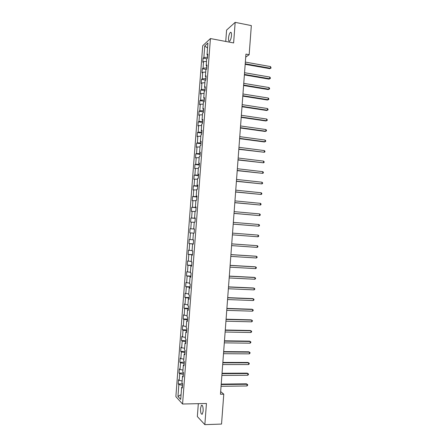 <?xml version="1.0" encoding="UTF-8"?>
<svg xmlns="http://www.w3.org/2000/svg" width="447" height="447" viewBox="0 0 447 447"><rect width="100%" height="100%" fill="white"/><g stroke="black" fill="none" stroke-linecap="round" stroke-linejoin="round"><path stroke-width="0.67" d="M203.15 411.061C203.189 406.848 202.608 404.926 201.401 405.295L200.541 408.413C200.491 412.609 201.072 414.531 202.29 414.179L203.15 411.061M231.496 35.509C231.602 32.966 231.222 31.938 230.356 32.43C229.434 33.458 228.825 35.324 228.54 38.034C228.428 40.576 228.808 41.599 229.685 41.113C230.602 40.096 231.205 38.23 231.496 35.509M198.323 403.658L197.345 416.554L204.849 424.65L221.539 424.069L223.774 394.176L220.667 391.583M202.714 45.745L175.867 396.645L182.566 404.015L210.431 38.559L202.714 45.745M210.431 38.559L233.625 42.94L235.172 22.35L226.595 30.072L225.735 41.448M182.387 387.063L181.633 387.353L182.315 388.041L182.639 383.761L181.963 383.096L182.482 376.279L183.164 376.916L183.488 372.642L182.806 372.021L183.326 365.216L184.008 365.808L184.337 361.534L183.65 360.964L184.17 354.158L184.857 354.706L185.181 350.437L184.494 349.906L185.013 343.112L185.706 343.614L186.03 339.346L185.337 338.865L185.857 332.071L186.55 332.529L186.874 328.266L186.181 327.83L186.695 321.041L187.394 321.454L187.718 317.197L187.019 316.8L187.539 310.022L188.237 310.386L188.561 306.134L187.863 305.782L188.377 299.009L189.081 299.328L189.405 295.081L188.701 294.774L189.221 288.002L189.925 288.281L190.249 284.035L189.539 283.772L190.059 277.011L190.768 277.241L191.093 273L190.383 272.782L190.897 266.026L191.612 266.211L191.931 261.97L191.221 261.802L191.735 255.047L192.45 255.187L192.774 250.951L192.054 250.828L192.573 244.079L193.294 244.174L193.612 239.944L192.892 239.86L193.406 233.122L194.132 233.172L194.456 228.942L193.73 228.909L194.244 222.17L194.97 222.176L195.294 217.952L194.568 217.957L195.076 211.23L195.808 211.191L196.132 206.967L195.4 207.022L195.915 200.295L196.646 200.211L196.971 195.993L196.233 196.093L196.747 189.372L197.485 189.243L197.803 185.03L197.066 185.17L197.58 178.454L198.317 178.286L198.641 174.073L197.904 174.257L198.412 167.547L199.155 167.334L199.474 163.127L198.736 163.356L199.245 156.651L199.988 156.394L200.312 152.187L199.563 152.461L200.077 145.761L200.826 145.459L201.144 141.258L200.396 141.576L200.91 134.882L201.658 134.536L201.977 130.334L201.228 130.697L201.737 124.009L202.491 123.618L202.809 119.422L202.055 119.83L202.564 113.147L203.324 112.711L203.642 108.52L202.888 108.967L203.396 102.29L204.156 101.815L204.475 97.625L203.715 98.116L204.223 91.445L204.983 90.925L205.307 86.74L204.542 87.277L205.05 80.605L205.816 80.041L206.134 75.861L205.369 76.443L205.877 69.777L206.648 69.173L206.967 64.994L206.196 65.614L206.704 58.959L207.475 58.306L207.794 54.132L207.022 54.797L207.916 43.024L204.754 45.935L207.537 48.047M181.633 387.353L180.711 399.434L177.956 396.444L178.867 384.571L178.213 383.917L182.633 383.867M204.754 45.935L203.866 57.518L203.122 58.16L202.815 62.234L203.553 61.613L203.055 68.162L202.312 68.76L202.005 72.839L202.742 72.252L202.24 78.806L201.502 79.365L201.189 83.444L201.927 82.907L201.424 89.461L200.692 89.981L200.379 94.066L201.111 93.563L200.608 100.128L199.882 100.603L199.569 104.687L200.295 104.235L199.792 110.8L199.066 111.23L198.753 115.326L199.479 114.907L198.976 121.483L198.25 121.875L197.937 125.965L198.664 125.596L198.161 132.172L197.44 132.519L197.127 136.62L197.848 136.285L197.339 142.872L196.624 143.174L196.311 147.275L197.026 146.99L196.524 153.578L195.808 153.841L195.495 157.947L196.211 157.696L195.702 164.295L194.993 164.513L194.68 168.62L195.389 168.418L194.886 175.017L194.177 175.196L193.858 179.308L194.568 179.141L194.065 185.751L193.355 185.885L193.043 189.997L193.747 189.88L193.244 196.49L192.54 196.585L192.227 200.697L192.925 200.625L192.422 207.24L191.718 207.291L191.405 211.409L192.104 211.375L191.601 217.996L190.903 218.002L190.584 222.125L191.282 222.137L190.774 228.763L190.081 228.73L189.768 232.853L190.461 232.904L189.953 239.536L189.26 239.458L188.947 243.587L189.634 243.682L189.126 250.32L188.438 250.197L188.126 254.332L188.813 254.472L188.304 261.109L187.617 260.947L187.304 265.082L187.986 265.261L187.477 271.91L186.796 271.703L186.477 275.844L187.159 276.067L186.65 282.722L185.974 282.47L185.656 286.616L186.332 286.879L185.823 293.534L185.147 293.243L184.829 297.389L185.505 297.696L184.997 304.362L184.326 304.027L184.008 308.179L184.678 308.531L184.17 315.196L183.499 314.817L183.181 318.974L183.851 319.365L183.343 326.036L182.672 325.617L182.354 329.774L183.019 330.21L182.51 336.893L181.845 336.423L181.527 340.586L182.192 341.067L181.683 347.749L181.018 347.241L180.7 351.403L181.359 351.929L180.851 358.617L180.191 358.069L179.873 362.232L180.532 362.802L180.018 369.496L179.364 368.904L179.046 373.072L179.7 373.681L179.186 380.38L178.532 379.743L178.213 383.917M245.716 57.132L249.158 54.696L245.945 54.109L220.466 394.232L223.774 394.176M183.359 374.34L182.985 376.1M183.231 376.011L182.482 376.279M179.186 380.38L182.125 380.967M179.7 373.681L183.119 374.34M184.192 363.433L183.829 365.054M184.075 364.97L183.326 365.216M180.018 369.496L182.957 370.055M180.532 362.802L183.952 363.428M185.024 352.527L184.667 354.013M184.913 353.94L184.17 354.158M180.851 358.617L183.79 359.148M181.359 351.929L184.784 352.527M185.857 341.637L185.511 342.983M185.756 342.916L185.013 343.112M181.683 347.749L184.622 348.252M182.192 341.067L185.611 341.631M186.684 330.752L186.354 331.959M186.595 331.903L185.857 332.071M182.51 336.893L185.449 337.368M183.019 330.21L186.444 330.746M187.517 319.873L187.192 320.946M187.438 320.896L186.695 321.041M183.343 326.036L186.282 326.489M183.851 319.365L187.276 319.868M188.343 309.011L188.031 309.939M188.276 309.9L187.539 310.022M184.17 315.196L187.109 315.621M184.678 308.531L188.103 309M189.17 298.149L188.869 298.942M189.115 298.914L188.377 299.009M184.997 304.362L187.941 304.759M185.505 297.696L188.93 298.143M190.003 287.298L189.712 287.957M189.953 287.935L189.221 288.002M185.823 293.534L188.768 293.908M186.332 286.879L189.763 287.292M190.83 276.458L190.545 276.978M190.791 276.967L190.059 277.011M186.65 282.722L189.595 283.063M187.159 276.067L190.59 276.447M191.657 265.624L191.383 266.01M191.623 266.004L190.897 266.026M187.477 271.91L190.422 272.229M187.986 265.261L191.417 265.613M192.461 255.053L191.735 255.047M188.304 261.109L191.249 261.4M188.813 254.472L192.244 254.79M193.294 244.112L192.573 244.079M189.126 250.32L192.076 250.583M189.634 243.682L193.065 243.973M189.953 239.536L192.903 239.771M190.461 232.904L193.406 233.127M194.451 228.97L193.73 228.909M190.774 228.763L194.21 229.009M191.282 222.137L194.233 222.332M195.283 218.047L194.568 217.957M191.601 217.996L195.032 218.209M192.104 211.375L195.054 211.543M196.093 207.442L195.881 207.095M196.116 207.134L195.4 207.022M192.422 207.24L195.859 207.425M192.925 200.625L195.875 200.764M196.915 196.663L196.714 196.183M196.948 196.233L196.233 196.093M193.244 196.49L196.68 196.641M193.747 189.88L196.702 189.992M197.736 185.896L197.546 185.281M197.781 185.332L197.066 185.17M194.065 185.751L197.501 185.874M194.568 179.141L197.524 179.23M198.557 175.135L198.379 174.386M198.613 174.447L197.904 174.257M194.886 175.017L198.323 175.107M195.389 168.418L198.339 168.48M199.379 164.384L199.206 163.496M199.44 163.568L198.736 163.356M195.702 164.295L199.144 164.356M196.211 157.696L199.161 157.735M200.2 153.639L200.038 152.617M200.273 152.695L199.563 152.461M196.524 153.578L199.965 153.612M197.026 146.99L199.982 147.002M201.021 142.9L200.871 141.749M201.1 141.833L200.396 141.576M197.339 142.872L200.781 142.872M197.848 136.285L200.804 136.274M201.837 132.178L201.698 130.887M201.927 130.982L201.228 130.697M198.161 132.172L201.603 132.144M198.664 125.596L201.619 125.551M202.653 121.455L202.525 120.036M202.754 120.137L202.055 119.83M198.976 121.483L202.418 121.422M199.479 114.907L202.435 114.84M203.474 110.744L203.351 109.191M203.581 109.303L202.888 108.967M199.792 110.8L203.234 110.711M200.295 104.235L203.251 104.14M204.29 100.044L204.178 98.357M204.408 98.474L203.715 98.116M200.608 100.128L204.055 100.011M201.111 93.563L204.072 93.445M205.106 89.35L205.005 87.534M205.234 87.657L204.542 87.277M201.424 89.461L204.871 89.316M201.927 82.907L204.888 82.762M205.922 78.666L205.832 76.711M206.061 76.85L205.369 76.443M202.24 78.806L205.687 78.627M202.742 72.252L205.698 72.084M206.737 67.989L206.654 65.905M206.883 66.044L206.196 65.614M203.055 68.162L206.503 67.95M203.553 61.613L206.514 61.412M207.548 57.322L207.481 55.104M207.71 55.255L207.022 54.797M203.866 57.518L207.313 57.277M235.172 22.35L251.337 25.602L249.158 54.696M204.849 424.65L206.441 403.479L182.566 404.015M182.527 385.258L182.141 387.158M177.956 396.444L181.074 394.662M178.867 384.571L182.287 385.264M203.122 58.16L206.866 58.82M202.312 68.76L206.307 69.441M201.502 79.365L205.782 80.069M200.692 89.981L205.005 90.663M199.882 100.603L204.195 101.257M199.066 111.23L203.385 111.862M198.25 121.875L202.58 122.478M197.44 132.519L201.765 133.1M196.624 143.174L200.954 143.727M195.808 153.841L200.144 154.366M194.993 164.513L199.334 165.01M194.177 175.196L198.518 175.665M193.355 185.885L197.703 186.332M192.54 196.585L196.892 197.004M191.718 207.291L196.077 207.682M190.903 218.002L195.261 218.371M190.081 228.73L194.445 229.065M188.947 243.587L193.311 243.894M188.126 254.332L192.495 254.606M187.304 265.082L191.679 265.334M186.477 275.844L190.858 276.067M185.656 286.616L190.036 286.806M184.829 297.389L189.215 297.557M184.008 308.179L188.399 308.318M183.181 318.974L187.572 319.085M182.354 329.774L186.751 329.864M181.527 340.586L185.93 340.648M180.7 351.403L185.108 351.437M179.873 362.232L184.281 362.238M179.046 373.072L183.46 373.049M245.179 64.312L269.77 68.676L270.446 68.274L245.219 63.787M270.569 66.597L271.089 68.033L270.446 68.274L270.569 66.597L245.347 62.083M271.089 68.033L269.77 68.676M244.386 74.906L268.999 79.119L269.675 78.745L244.425 74.414M269.798 77.068L270.362 77.823L270.312 78.493L269.675 78.745L269.798 77.068L244.548 72.71M270.312 78.493L268.999 79.119M243.593 85.511L268.222 89.573L268.898 89.227L243.626 85.053M269.021 87.545L269.591 88.288L269.541 88.959L268.898 89.227L269.021 87.545L243.755 83.349M269.541 88.959L268.222 89.573M242.799 96.122L267.451 100.033L268.122 99.715L242.827 95.697M268.245 98.033L268.815 98.759L268.764 99.435L268.122 99.715L268.245 98.033L242.956 93.987M268.764 99.435L267.451 100.033M242 106.744L266.675 110.498L267.345 110.208L242.034 106.352M267.468 108.526L268.038 109.241L267.988 109.917L267.345 110.208L267.468 108.526L242.157 104.643M241.207 117.377L265.904 120.975L266.568 120.712L241.235 117.013M266.691 119.031L267.261 119.735L267.217 120.405L266.568 120.712L266.691 119.031L241.358 115.304M240.408 128.015L265.127 131.463L265.792 131.222L240.436 127.68M265.915 129.541L266.49 130.228L266.44 130.904L265.792 131.222L265.915 129.541L240.559 125.97M239.609 138.659L264.35 141.95L265.015 141.744L239.631 138.358M265.138 140.056L265.714 140.738L265.663 141.408L265.015 141.744L265.138 140.056L239.76 136.648M238.815 149.315L264.233 152.271L238.832 149.047M264.361 150.583L264.931 151.248L264.881 151.924L264.233 152.271L264.361 150.583L238.961 147.331M238.016 159.976L263.456 162.809L238.033 159.741M263.579 161.121L264.155 161.769L264.104 162.445L263.456 162.809L263.579 161.121L238.162 158.026M237.217 170.648L262.674 173.352L237.228 170.447M262.802 171.665L263.378 172.302L263.328 172.978L262.674 173.352L262.802 171.665L237.357 168.731M236.413 181.326L261.897 183.907L236.429 181.158M262.02 182.214L262.596 182.84L262.545 183.516L261.897 183.907L262.02 182.214L236.558 179.443M235.614 192.014L261.115 194.467L235.625 191.88M261.238 192.774L261.819 193.389L261.769 194.065L261.115 194.467L261.238 192.774L235.753 190.159M234.815 202.709L260.333 205.039L234.82 202.608M260.456 203.34L261.037 203.944L260.987 204.62L260.333 205.039L260.456 203.34L234.949 200.887M234.01 213.415L259.551 215.616L234.016 213.348M259.673 213.917L260.255 214.504L260.204 215.18L259.551 215.616L259.673 213.917L234.144 211.627M233.211 224.131L258.768 226.199L233.211 224.092M258.891 224.5L259.478 225.076L259.428 225.752L258.768 226.199L258.891 224.5L233.34 222.371M258.109 235.094L258.696 235.653L258.645 236.334L257.986 236.793L232.406 234.848L257.986 236.793L258.109 235.094L232.535 233.122M231.73 243.883L257.327 245.694L257.198 247.398L231.602 245.61M231.73 243.861L257.327 245.694L257.908 246.241L257.858 246.923L257.198 247.398M230.92 254.65L256.539 256.304L256.416 258.003L230.792 256.382M230.926 254.6L255.896 256.209L257.126 256.835L257.075 257.517L256.416 258.003M230.116 265.434L255.757 266.92L255.628 268.625L229.987 267.161M230.121 265.345L255.114 266.798L256.343 267.44L256.293 268.122L255.628 268.625M229.305 276.218L254.969 277.548L254.846 279.252L229.177 277.95M229.317 276.095L254.326 277.391L255.555 278.056L255.505 278.732L254.846 279.252M228.501 287.013L254.181 288.181L254.058 289.885L228.367 288.745M228.512 286.857L253.544 287.997L254.773 288.673L254.723 289.354L254.058 289.885M227.691 297.819L253.399 298.825L253.27 300.529L227.562 299.551M227.702 297.629L252.756 298.613L253.985 299.3L253.935 299.982L253.27 300.529M226.88 308.631L252.611 309.475L252.482 311.179L226.752 310.363M226.897 308.408L251.974 309.235L253.203 309.939L253.153 310.62L252.482 311.179M226.07 319.454L251.817 320.13L251.695 321.84L225.942 321.186M226.087 319.197L251.186 319.862L252.415 320.583L252.365 321.264L251.695 321.84M225.26 330.283L251.03 330.797L250.907 332.507L225.126 332.02M225.282 329.992L250.398 330.501L251.627 331.238L251.577 331.92L250.907 332.507M224.444 341.117L250.242 341.474L250.113 343.184L224.316 342.855M224.472 340.798L249.61 341.15L250.84 341.899L250.789 342.581L250.113 343.184M223.634 351.968L249.454 352.158L249.325 353.868L223.506 353.706M223.662 351.61L248.823 351.8L250.046 352.571L249.996 353.253L249.325 353.868M222.818 362.824L248.661 362.847L248.532 364.562L222.69 364.562M222.852 362.433L248.035 362.467L249.258 363.249L249.208 363.931L248.532 364.562M222.008 373.686L247.867 373.547L247.744 375.262L221.874 375.43M222.036 373.262L247.247 373.139L248.471 373.932L248.42 374.62L247.744 375.262M247.247 373.139L248.471 373.932M221.192 384.56L247.079 384.258L246.951 385.973L221.064 386.303M221.226 384.102L246.453 383.817L247.677 384.627L247.627 385.314L246.951 385.973M246.453 383.817L247.677 384.627M202.178 405.278L201.401 405.295M231.194 32.592L230.356 32.43"/></g></svg>
